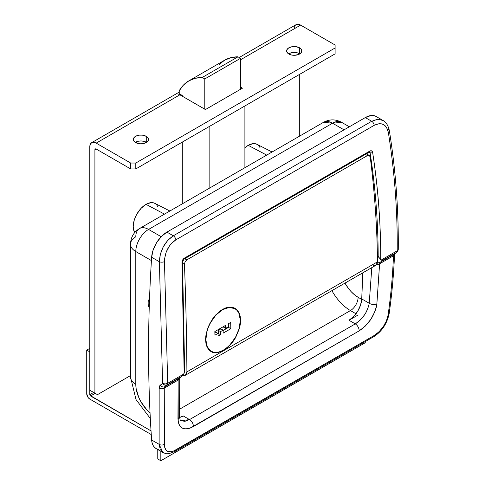 <?xml version="1.0" encoding="UTF-8"?>
<svg xmlns="http://www.w3.org/2000/svg" width="485" height="485" viewBox="0 0 485 485"><rect width="100%" height="100%" fill="white"/><g stroke="black" fill="none" stroke-linecap="round" stroke-linejoin="round"><path stroke-width="0.73" d="M164.494 214.121L146.015 204.349A18.066 10.434 120 0 0 134.739 232.551L133.484 229.211L133.236 226.477L134.212 220.269L135.394 217.037L136.982 213.885L141.123 208.289L146.015 204.349L164.494 214.121M266.708 155.109L248.223 145.336A18.066 10.434 120 0 0 244.901 147.761L248.223 145.336L266.708 155.109M149.222 307.811A9.033 5.214 60 0 1 149.519 299.045A9.033 5.214 60 0 0 149.222 307.811L149.222 307.811M369.521 151.884L370.091 152.714L369.206 152.199L370.091 152.714C375.384 187.113 378.082 221.651 378.179 256.335L380.737 259.681C380.804 223.785 378.106 188.041 372.638 152.448C372.256 150.829 371.328 150.362 369.849 151.053A1.807 1.043 60 0 1 369.485 152.035A1.807 1.043 -120 0 0 369.849 151.053L184.288 258.184A1.807 1.043 60 0 1 183.924 259.166A1.807 1.043 -120 0 0 184.288 258.184C182.845 259.184 182.075 260.627 181.984 262.518A1.807 0.849 -1.1 0 0 182.518 261.9A1.807 0.849 178.9 0 1 181.984 262.518L184.161 373.171L181.984 262.518L182.621 260.015L183.372 258.941L369.849 151.053L371.662 150.877L372.638 152.448C378.106 188.041 380.804 223.785 380.737 259.681L381.198 260.045L397.209 250.8C397.567 211.169 394.608 171.702 388.333 132.399L386.581 127.531L385.12 125.742L383.332 124.493L381.265 123.802L379.009 123.711L374.226 125.318L175.849 239.851L171.272 243.652L169.265 246.21L166.179 252.17L164.621 258.56L164.476 261.639L167.701 383.308L183.712 374.062L184.161 373.171L182.512 375.639L178.686 378.633A5.42 4.45 52.6 0 0 179.104 378.349A5.42 4.45 -127.4 0 1 178.686 378.633L178.134 380.107A5.42 3.249 -0 0 0 179.723 377.882A5.42 3.249 180 0 1 178.134 380.107L177.959 418.622A5.42 3.486 0.5 0 0 179.553 416.178A5.42 3.486 -179.5 0 1 177.959 418.622C178.65 428.57 183.779 431.226 193.363 426.594A5.42 3.128 -120 0 0 189.544 419.586L180.893 420.707L184.906 421.332L189.544 419.586A5.42 3.128 60 0 1 193.363 426.594L359.106 330.903A5.42 3.128 -120 0 0 355.287 323.895L189.544 419.586L183.239 415.948L179.602 417.439A18.066 10.434 120 0 0 183.239 415.948L189.544 419.586L355.287 323.895A5.42 3.128 60 0 1 359.106 330.903C368.915 324.338 374.838 315.292 376.875 303.78A5.42 3.152 -174.1 0 1 369.224 303.258C367.491 312 362.847 318.875 355.287 323.895L348.982 320.258L358.1 314.995L348.982 320.258L355.287 323.895L360.137 320.155L364.459 314.983L366.236 312.061L368.661 306.102L369.224 303.258A5.42 3.152 5.9 0 0 376.875 303.78L379.603 263.791A5.42 3.128 -178.1 0 1 376.718 264.592A5.42 3.128 1.9 0 0 379.603 263.791L380.301 262.233A5.42 4.377 -127.1 0 1 377.469 262.64A5.42 4.377 52.9 0 0 380.301 262.233L382.677 260.433L381.598 260.257L380.191 259.142M371.795 267.635L369.224 303.258L361.743 298.936L360.579 305.004L357.772 311.14L353.717 316.481L348.982 320.258A18.066 10.434 120 0 0 361.743 298.936L369.224 303.258L371.795 267.635M379.1 257.893L378.197 256.371M378.179 256.335L377.445 256.892L378.179 256.335C378.082 221.651 375.384 187.113 370.091 152.714A1.807 1.012 -8.7 0 0 372.638 152.448A1.807 1.012 171.3 0 1 370.091 152.714L369.649 151.963M181.79 376.299L183.712 374.062L167.701 383.308A3.613 2.085 60 0 1 167.076 384.908L181.79 376.299L179.074 378.379M375.711 116.273L373.444 115.575L370.892 115.563L365.302 117.576L166.925 232.109L161.329 236.553L156.51 242.827L153.121 250.066L151.635 257.262C149.592 288.854 148.568 319.9 148.568 350.4C148.568 380.901 149.592 410.765 151.635 439.992L152.12 442.963L153.121 445.479L154.6 447.443L156.51 448.801L158.777 449.498M173.309 235.795A3.613 2.085 60 0 1 175.849 239.851L374.226 125.318A3.613 2.085 -120 0 0 371.692 121.262L173.309 235.795L371.692 121.262L365.302 117.576L166.925 232.109L173.309 235.795L166.925 232.109A21.679 12.519 120 0 0 151.635 257.262L159.389 261.742L160.359 254.255L163.293 246.774L167.81 240.324L173.309 235.795C164.627 241.803 159.983 250.454 159.389 261.742L151.635 257.262A1445.476 834.546 120 0 0 151.635 439.992L159.135 444.321L159.153 388.139L159.808 385.672L162.59 383.399L159.389 261.742A3.613 1.679 -1.5 0 0 164.476 261.639C164.821 252.158 168.616 244.895 175.849 239.851A3.613 2.085 -120 0 0 173.309 235.795M382.398 260.475L396.591 252.4A3.613 2.085 -120 0 0 397.209 250.8L381.198 260.045L382.398 260.475M380.301 262.233L394.184 254.219L396.591 252.4L382.677 260.433L380.301 262.233L394.184 254.219L393.48 255.777L379.603 263.791L380.301 262.233M173.497 451.129L374.232 335.468L379.003 331.788L383.271 326.69L386.442 320.864L388.085 315.104C390.886 295.474 392.686 275.698 393.48 255.777L379.603 263.791L376.875 303.78L376.202 307.526L374.953 311.443L370.928 319.209L365.387 326.011L359.106 330.903L190.247 428.073L187.295 428.837L184.621 428.849L182.299 428.116L180.426 426.673L179.05 424.551L178.219 421.847L178.134 380.107L164.263 388.115L164.427 446.715L166.094 450.232L167.501 451.268L171.272 451.729L173.497 451.129M175.855 450.001A3.613 2.085 60 0 1 175.115 451.365A3.613 2.085 -120 0 0 175.855 450.001C168.622 453.536 164.748 451.65 164.233 444.345L164.263 388.115L164.797 386.654L178.686 378.633L180.984 376.875L167.076 384.908L164.797 386.654L178.686 378.633L178.134 380.107L164.263 388.115L164.797 386.654L167.076 384.908A3.613 2.085 -120 0 0 167.701 383.308L164.476 261.639A3.613 1.679 178.5 0 1 159.389 261.742L162.59 383.399A3.613 2.11 -1.6 0 0 167.701 383.308L165.142 383.968L162.59 383.399L164.706 385.078L167.076 384.908A3.613 2.977 -127.4 0 1 162.59 383.399L160.311 385.151A3.613 2.983 52.6 0 0 164.797 386.654A3.613 2.983 -127.4 0 1 160.311 385.151L159.153 388.139A3.613 2.183 -0.4 0 0 164.263 388.115A3.613 2.183 179.6 0 1 159.153 388.139L159.135 444.321L151.635 439.992A21.679 12.519 120 0 0 156.079 448.57L162.845 452.475C165.925 453.251 165.415 455.506 175.115 451.365L373.498 336.832A3.613 2.085 -120 0 0 374.232 335.468L175.855 450.001M362.695 272.885L361.743 298.936A1418.37 818.898 120 0 0 362.695 272.885M150.192 412.899L146.834 409.789L141.032 401.962L138.807 397.548L136.139 388.558L135.794 384.332L135.794 251.557L151.423 260.578L135.794 251.557A18.066 10.434 180 0 1 130.501 244.179A18.066 10.434 180 0 1 135.794 236.801A18.066 10.434 60 0 1 139.534 228.532A18.066 10.434 60 0 1 148.568 229.423L161.184 236.71L148.568 229.423L332.546 123.208L148.568 229.423A18.066 10.434 -120 0 0 139.534 228.532L323.513 122.311L332.546 123.208A18.066 10.434 -120 0 0 323.513 122.311C329.539 119.086 335.559 119.086 341.586 122.311A18.066 10.434 120 0 0 332.546 123.208L341.586 122.311L349.339 126.791M149.932 298.76L149.137 299.415L148.18 301.524L148.18 304.404L149.137 307.611L148.18 304.404L148.18 301.524L149.137 299.415L149.932 298.76M344.047 129.847L332.546 123.208L344.047 129.847M150.035 412.777A25.299 14.605 60 0 1 135.794 384.332A18.066 10.434 180 0 1 130.501 376.954A18.066 10.434 0 0 0 135.794 384.332L135.794 251.557A18.066 10.434 -60 0 1 148.568 229.423A18.066 10.434 120 0 0 135.794 251.557A18.066 10.434 0 0 1 130.501 244.179C130.744 237.329 133.757 232.109 139.534 228.532M179.614 409.188L350.437 310.57L356.002 313.783L350.437 310.57L179.614 409.188M331.898 290.667A36.139 20.861 -120 0 0 350.437 310.57A10.84 6.256 120 0 0 358.1 297.293L354.614 294.88L351.255 291.764L348.163 288.072L344.987 283.113A25.299 14.605 -120 0 0 358.1 297.293L361.719 299.378L358.1 297.293A10.84 6.256 -60 0 1 350.437 310.57A36.139 20.861 60 0 1 331.898 290.667M184.094 368.394L182.014 262.743M396.851 252.224A3.613 2.91 -127.1 0 1 396.591 252.4A3.613 2.085 60 0 0 397.209 250.8A3.613 2.019 0.5 0 0 398.27 249.387L397.209 250.8C397.567 211.169 394.608 171.702 388.333 132.399A3.613 2.001 -9.1 0 0 389.358 130.695A3.613 2.001 170.9 0 1 388.333 132.399C386.345 124.257 381.64 121.893 374.226 125.318A3.613 2.085 60 0 0 371.692 121.262L377.688 119.298L382.974 120.444L376.142 116.497A21.679 12.519 120 0 0 365.302 117.576L371.692 121.262L377.397 119.316L382.519 120.201M159.419 447.188L159.135 444.321A3.613 2.413 0.5 0 0 164.233 444.345A3.613 2.413 -179.5 0 1 159.135 444.321L162.845 452.475M163.233 452.681L160.214 449.571M184.161 373.171L184.658 370.776L182.518 261.9L183.924 259.166L369.485 152.035A1.807 1.043 60 0 1 368.582 151.944M272.085 152.005L256.989 144.294A18.066 10.434 120 0 0 248.223 145.336L253.115 143.633L255.322 143.724L257.262 144.439L258.851 145.761L260.027 147.628M169.871 211.017L154.776 203.306A18.066 10.434 120 0 0 146.015 204.349L150.902 202.645L153.114 202.736L155.048 203.451L156.637 204.767L157.819 206.64M388.339 129.556A3.613 2.001 170.9 0 1 389.358 130.695M373.492 336.832A3.613 2.085 60 0 0 374.232 335.468C381.64 330.546 386.26 323.756 388.085 315.104A3.613 2.092 8.1 0 0 389.115 313.88A3.613 2.092 -171.9 0 1 388.085 315.104C390.886 295.474 392.686 275.698 393.48 255.777A3.613 2.067 2.3 0 0 394.535 254.389A3.613 2.067 -177.7 0 1 393.48 255.777L394.184 254.219A3.613 2.904 52.9 0 0 394.45 254.043A3.613 2.904 -127.1 0 1 394.184 254.219L396.833 252.236C397.421 252.073 397.9 251.127 398.27 249.387L398.227 249.084M388.085 312.14A3.613 2.092 -171.9 0 1 389.115 313.88C386.818 324.113 381.61 331.758 373.498 336.832M222.469 309.709L219.129 312.037L215.928 315.068L222.469 309.709L229.126 307.448L225.858 308.157L222.469 309.709M210.496 322.695L215.928 315.068L210.496 322.695L208.447 327.017L210.496 322.695M206.962 331.425L208.447 327.017L206.962 331.425L205.846 339.93C205.695 338.009 206.07 335.171 206.962 331.425M207.319 346.896L205.846 339.93L206.264 343.671L207.319 346.896L208.962 349.449L211.157 351.261L207.319 346.896M223.433 350.097L226.792 347.775L230.023 344.756L235.564 337.178C232.661 342.501 228.617 346.811 223.433 350.097C218.244 352.795 214.158 353.183 211.157 351.261L213.794 352.249L216.801 352.389M206.18 333.759L208.229 326.975L210.308 322.586L215.825 314.844L222.457 309.412L225.895 307.829L229.217 307.114L232.315 307.278L235.055 308.308L237.335 310.176L239.063 312.807L240.16 316.075L240.602 319.888L240.354 324.065L239.432 328.478L235.746 337.287C232.818 342.665 228.714 347.036 223.433 350.394L223.433 350.394C218.153 353.135 214 353.523 210.981 351.576L208.756 349.733L207.083 347.145L206.016 343.877L205.591 340.076L205.828 335.887L208.229 326.975L212.866 318.5L219.068 311.77L222.457 309.412L229.217 307.114L235.055 308.308L237.335 310.176L239.063 312.807L240.602 319.888L239.432 328.478L235.746 337.287L230.126 344.974L226.847 348.036L223.433 350.394M235.207 308.824A24.753 14.289 120 0 0 234.109 307.836M232.182 307.611L229.126 307.448L234.885 308.63L232.182 307.611M237.123 310.467L234.885 308.63L237.123 310.467L238.826 313.055L237.123 310.467M239.911 316.275L238.826 313.055L240.342 320.033L239.911 316.275M240.099 324.156L240.342 320.033L239.196 328.503L240.099 324.156M237.662 332.904L239.196 328.503L235.564 337.178L237.662 332.904M218.056 336.081A1445.476 834.546 -120 0 0 217.995 333.389L214.928 335.159A1445.476 834.546 -120 0 0 214.843 331.564L225.573 325.368A1445.476 834.546 60 0 1 225.646 328.363L228.205 326.89A1445.476 834.546 -120 0 0 228.126 323.895L230.684 322.422A1445.476 834.546 60 0 1 230.836 328.703L223.167 333.128A1445.476 834.546 -120 0 0 223.1 330.139L220.548 331.613A1445.476 834.546 60 0 1 220.614 334.601L218.056 336.081L220.614 334.601L218.001 333.474L220.614 334.601A1445.476 834.546 -120 0 0 220.548 331.613L218.329 330.333L218.329 333.286L218.329 330.333L220.548 331.613L223.1 330.139L220.881 328.86L218.329 330.333L220.881 328.86L223.1 330.139A1445.476 834.546 60 0 1 223.167 333.128L230.836 328.703L228.55 327.387L223.112 330.527L228.55 327.387L230.836 328.703A1445.476 834.546 -120 0 0 230.684 322.422L228.126 323.895A1445.476 834.546 60 0 1 228.205 326.89L225.646 328.363L223.439 327.09L225.646 328.363A1445.476 834.546 -120 0 0 225.573 325.368L214.843 331.564A1445.476 834.546 60 0 1 214.928 335.159L217.995 333.389L215.77 332.104L214.867 332.625L215.77 332.104L217.995 333.389A1445.476 834.546 60 0 1 218.056 336.081M185.403 375.245L182.784 375.348L185.422 375.232L186.525 373.935L186.907 371.874L185.403 375.245L376.039 265.18L377.512 261.827L186.907 371.874C186.677 337.081 185.864 301.221 184.458 264.301L185.076 261.761L186.767 259.893L184.718 258.705L186.767 259.893L367.43 155.588L186.767 259.893L185.076 261.761L184.458 264.301C185.864 301.221 186.677 337.081 186.907 371.874L377.512 261.827C377.112 227.132 374.687 192.212 370.225 157.055L369.261 155.424L367.43 155.588L365.381 154.406L367.43 155.588L369.309 155.455L366.442 153.793M216.704 352.716L213.655 352.577L210.981 351.576L207.083 347.145L205.591 340.076L205.616 338.312M184.458 264.301L182.542 263.197L184.458 264.301M373.492 265.325L372.413 264.834M374.596 265.531L374.147 265.483M369.261 155.424L370.225 157.055C374.687 192.212 377.112 227.132 377.512 261.827L377.142 263.888L376.039 265.18M232.63 307.344L233.079 307.587A24.389 14.083 120 0 0 232.63 307.344M209.799 350.752A24.753 14.289 120 0 0 210.793 351.055M233.079 307.587L234.885 308.63M228.55 323.653L228.55 327.387L228.55 323.653M223.439 326.605L223.439 327.09L223.439 326.605M299.584 53.72A7.59 4.383 0 0 0 288.611 53.865L291.315 52.768L294.219 52.435L297.123 52.768L299.827 53.865A7.59 4.383 0 0 0 299.584 53.72L299.584 47.821L299.584 53.72M288.854 54.017A7.59 4.383 180 0 1 286.629 50.919A7.59 4.383 180 0 1 291.315 46.869A7.59 4.383 180 0 1 299.584 47.821L301.233 49.24L301.809 50.919L301.233 52.592L298.439 54.562L294.219 55.296L291.315 54.963L288.854 54.017L286.774 51.774L286.774 50.064L287.908 48.482L291.315 46.869L295.698 46.621L299.584 47.821A7.59 4.383 180 0 1 301.809 50.919A7.59 4.383 180 0 1 297.123 54.963A7.59 4.383 180 0 1 288.854 54.017M146.27 142.238A7.59 4.383 0 0 0 135.297 142.384L138.001 141.287L140.905 140.953L143.809 141.287L146.512 142.384A7.59 4.383 0 0 0 146.27 142.238L146.27 136.333L146.27 142.238M135.539 142.529A7.59 4.383 180 0 1 133.314 139.431A7.59 4.383 180 0 1 138.001 135.388A7.59 4.383 180 0 1 146.27 136.333L148.349 138.577L148.349 140.286L147.216 141.869L143.809 143.481L140.905 143.815L138.001 143.481L134.594 141.869L133.46 140.286L133.89 137.758L136.685 135.788L139.425 135.133L142.384 135.133L146.27 136.333A7.59 4.383 180 0 1 148.495 139.431A7.59 4.383 180 0 1 143.809 143.481A7.59 4.383 180 0 1 135.539 142.529M94.908 149.762L96.188 149.022L130.683 168.938L135.794 168.938L135.794 163.039L335.105 47.966L335.105 45.014L300.609 25.099A9.033 5.214 -120 0 0 296.092 24.65L298.166 24.25L300.609 25.099L240.56 59.77L300.609 25.099L335.105 45.014L335.105 53.865L135.794 168.938L335.105 53.865L335.105 47.966L135.794 163.039L130.683 163.039L135.794 163.039L135.794 168.938L130.683 168.938L130.683 163.039L96.188 143.124L179.874 94.805A9.033 5.214 -120 0 0 178.595 94.217L179.365 93.775L178.595 94.217A9.033 5.214 -120 0 1 179.874 94.805L96.188 143.124L130.683 163.039L130.683 168.938L96.188 149.022L94.908 149.762A1.807 1.043 60 0 1 95.284 148.931A1.807 1.043 60 0 1 96.188 149.022L95.284 148.931L94.908 149.762L94.908 393.183L94.908 149.762M299.33 53.58L299.33 54.156L299.33 53.58M299.33 74.52L299.33 136.273L299.33 74.52M130.501 375.584L97.467 394.657L89.798 390.231L89.798 146.809A9.033 5.214 60 0 1 91.671 142.675A9.033 5.214 60 0 1 96.188 143.124L93.744 142.269L91.671 142.675L90.283 144.269L89.798 146.809L89.798 390.231L97.467 394.657L130.501 375.584M92.356 391.704L97.467 394.657L92.356 391.704M240.56 87.064L242.476 88.167L205.422 109.561L179.874 94.805L205.422 109.561L242.476 88.167L240.56 87.064M295.298 25.311L294.34 27.421M89.798 348.333L86.73 350.103L89.798 351.874L89.798 394.657L93.629 392.444L89.798 394.657L90.022 395.414L151.035 430.898L90.568 395.984A1.085 0.624 60 0 1 89.798 394.657L89.798 351.874L86.73 350.103L89.798 348.333M95.163 393.329L90.568 395.984L95.163 393.329M365.253 342.731L365.253 341.592L365.253 342.731L160.838 460.75L365.253 342.731M160.838 451.317L160.838 460.75L157.77 458.98L157.77 449.546L157.77 458.98L160.838 460.75L160.838 451.317M151.272 434.572L89.798 399.082L88.094 397.506L86.73 393.771L86.73 350.103L86.73 393.771A4.335 2.504 60 0 0 89.798 399.082L151.272 434.572M188.853 80.856L224.628 60.201L230.927 57.66L238.002 56.818L240.56 58.291L240.56 89.276L240.56 58.291L204.785 78.946L202.233 77.473L204.785 78.946L240.56 58.291L238.002 56.818L202.233 77.473L195.152 78.309L188.853 80.856L183.5 85.039L179.232 90.75L179.232 93.702L182.299 95.472L182.299 96.206L182.299 95.472L179.232 93.702L179.232 90.75A72.271 41.728 60 0 1 188.853 80.856A72.271 41.728 60 0 1 202.233 77.473L238.002 56.818A72.271 41.728 -120 0 0 224.628 60.201L219.275 64.384M204.785 78.946L204.785 109.192L204.785 78.946M209.132 126.597L209.132 188.35L209.132 126.597M244.901 167.695L244.901 105.942L244.901 167.695M182.299 203.839L182.299 142.087L182.299 203.839M179.723 377.809L179.553 416.178C179.862 419.428 180.317 420.938 180.905 420.713M150.326 418.5L135.994 399.519L130.501 376.954L130.501 244.179M398.27 249.387C398.628 209.653 395.657 170.083 389.358 130.689C388.23 125.524 386.102 122.111 382.98 120.45M396.833 252.236L394.632 253.843L394.535 254.389C393.735 274.371 391.928 294.201 389.115 313.892M208.689 349.837L211.169 351.267M91.671 142.675L179.232 92.12M239.19 57.503L296.092 24.65"/></g></svg>
